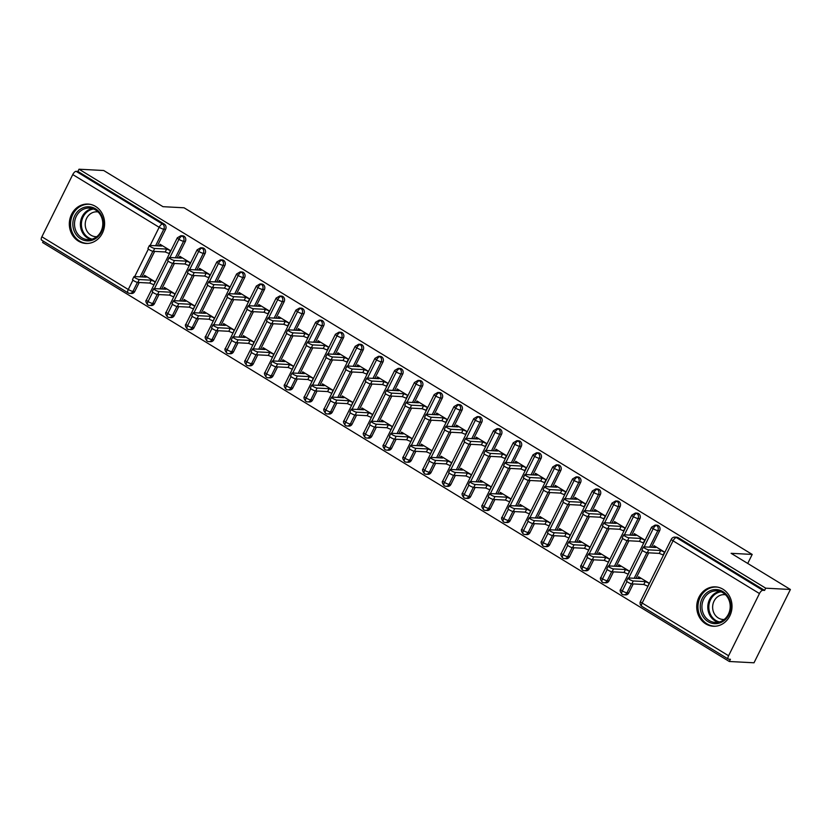 <?xml version="1.0" encoding="UTF-8"?>
<svg xmlns="http://www.w3.org/2000/svg" width="832" height="832" viewBox="0 0 832 832"><rect width="100%" height="100%" fill="white"/><g stroke="black" fill="none" stroke-linecap="round" stroke-linejoin="round"><path stroke-width="1.25" d="M95.566 206.43A19.718 17.649 93 0 1 103.906 229.06A19.718 17.649 93 0 1 85.925 243.454A19.718 17.649 93 0 1 78.364 241.082A19.718 17.649 93 0 1 70.023 218.462A19.718 17.649 93 0 1 88.005 204.069A19.718 17.649 93 0 1 95.566 206.43M722.977 589.233A19.718 17.649 93 0 1 731.318 611.863A19.718 17.649 93 0 1 713.336 626.257A19.718 17.649 93 0 1 705.775 623.896A19.718 17.649 93 0 1 697.434 601.266A19.718 17.649 93 0 1 715.416 586.872A19.718 17.649 93 0 1 722.977 589.233M41.922 240.198A3.796 1.529 -58.6 0 1 41.6 240.105A3.796 1.529 -58.6 0 1 41.881 236.777L72.758 174.574A3.796 1.529 -58.6 0 1 76.107 171.33L77.906 171.423L79.009 169.208L103.709 170.508L162.989 206.679L184.07 207.792L752.201 554.434L731.12 553.311L790.4 589.482L754.01 662.792L729.321 661.492L730.423 659.266L728.614 659.173A3.796 1.529 121.4 0 1 728.291 659.079L641.888 606.362A3.796 1.529 121.4 0 1 642.169 603.034L728.582 655.751A3.796 1.529 121.4 0 0 728.291 659.079M43.306 241.145L42.619 242.518L729.321 661.492M747.729 563.451L752.201 554.434M759.46 593.549L673.046 540.831A3.796 1.529 121.4 0 1 676.395 537.586A3.796 3.39 -87 0 0 674.939 537.129L676.749 537.233A3.796 3.39 93 0 1 678.205 537.68L676.395 537.586L762.798 590.304A3.796 1.529 121.4 0 0 759.46 593.549L728.582 655.751M678.205 537.68L764.608 590.398L765.71 588.182L790.4 589.482M762.798 590.304L764.608 590.398M79.009 169.208L765.71 588.182M653.255 547.352L654.077 545.688L664.872 552.271M649.438 583.378L638.643 576.784L637.822 578.448M638.57 578.49L639.236 577.148L640.297 578.583L628.347 577.949A3.162 0.614 26.4 0 0 627.983 578.053A3.162 0.614 26.4 0 0 629.959 579.706A3.162 0.614 26.4 0 0 633.287 580.965L631.852 583.856L643.802 584.49L648.003 586.258M137.426 282.37L132.943 291.387L134.753 291.491L139.204 282.506M141.97 276.931L154.648 251.399M157.414 245.835L165.63 229.289L163.821 229.185L155.605 245.742M134.753 291.491A3.796 3.39 93 0 1 131.581 293.467L129.782 293.374A3.796 3.39 93 0 0 132.943 291.387A3.796 0.738 -153.6 0 1 128.284 289.494L132.933 280.134M77.906 171.423L164.32 224.141A3.796 3.39 93 0 1 165.63 229.289M154.513 303.545A3.796 3.39 93 0 1 151.341 305.521L149.542 305.427A3.796 3.39 93 0 0 152.703 303.451L154.513 303.545L158.964 294.559M169.915 257.504L178.932 239.346A3.796 1.529 -58.6 0 1 182.27 236.111A3.796 3.39 -87 0 0 180.918 235.706L182.718 235.81A3.796 3.39 93 0 1 185.39 241.342L183.581 241.249L175.365 257.795M161.73 288.995L174.408 263.463M177.174 257.889L185.39 241.342M159.234 245.929L160.056 244.265L170.851 250.848M155.407 281.954L144.612 275.371L143.79 277.035M144.539 277.066L145.205 275.725L146.266 277.16L134.316 276.526A3.162 0.614 26.4 0 0 133.962 276.63A3.162 0.614 26.4 0 0 135.928 278.283A3.162 0.614 26.4 0 0 139.256 279.542L137.831 282.433L149.781 283.067L153.972 284.835M174.273 315.598A3.796 3.39 93 0 1 171.101 317.574L169.302 317.481A3.796 3.39 93 0 0 172.463 315.505L174.273 315.598L178.734 306.623M189.675 269.568L198.692 251.41A3.796 1.529 -58.6 0 1 202.03 248.165A3.796 3.39 -87 0 0 200.678 247.77L202.488 247.863A3.796 3.39 93 0 1 205.15 253.396L203.341 253.302L195.125 269.849M181.49 301.049L194.168 275.517M196.934 269.942L205.15 253.396M178.994 257.982L179.816 256.318L190.611 262.912M175.167 294.008L164.382 287.425L163.55 289.089M164.31 289.13L164.975 287.789L166.036 289.214L154.076 288.59A3.162 0.614 26.4 0 0 153.722 288.683A3.162 0.614 26.4 0 0 155.688 290.337A3.162 0.614 26.4 0 0 159.016 291.595L157.591 294.486L169.541 295.121L173.732 296.899M194.033 327.662A3.796 3.39 93 0 1 190.871 329.638L189.062 329.545A3.796 3.39 93 0 0 192.223 327.558L194.033 327.662L198.494 318.677M209.435 281.622L218.452 263.463A3.796 1.529 -58.6 0 1 221.79 260.218A3.796 3.39 -87 0 0 220.438 259.823L222.248 259.917A3.796 3.39 93 0 1 224.91 265.46L223.101 265.356L214.895 281.913M201.261 313.102L213.928 287.57M216.694 282.006L224.91 265.46M198.754 270.046L199.576 268.382L210.371 274.966M194.927 306.062L184.142 299.478L183.31 301.142M184.07 301.184L184.735 299.842L185.796 301.278L173.846 300.643A3.162 0.614 26.4 0 0 173.482 300.747A3.162 0.614 26.4 0 0 175.448 302.39A3.162 0.614 26.4 0 0 178.786 303.659L177.351 306.54L189.301 307.174L193.492 308.953M213.793 339.716A3.796 3.39 93 0 1 210.631 341.692L208.822 341.598A3.796 3.39 93 0 0 211.983 339.622L213.793 339.716L218.254 330.73M229.195 293.675L238.212 275.517A3.796 1.529 -58.6 0 1 241.561 272.272A3.796 3.39 -87 0 0 240.198 271.877L242.008 271.97A3.796 3.39 93 0 1 244.67 277.514L242.861 277.42L234.655 293.966M221.021 325.166L233.688 299.634M236.454 294.06L244.67 277.514M218.514 282.1L219.336 280.436L230.131 287.019M214.687 318.126L203.902 311.542L203.07 313.196M203.83 313.238L204.495 311.896L205.556 313.331L193.606 312.697A3.162 0.614 26.4 0 0 193.242 312.801A3.162 0.614 26.4 0 0 195.208 314.454A3.162 0.614 26.4 0 0 198.546 315.713L197.111 318.604L209.061 319.238L213.262 321.006M233.553 351.77A3.796 3.39 93 0 1 230.391 353.746L228.582 353.652A3.796 3.39 93 0 0 231.754 351.676L233.553 351.77L238.014 342.784M248.955 305.729L257.972 287.581A3.796 1.529 -58.6 0 1 261.321 284.336A3.796 3.39 -87 0 0 259.958 283.941L261.768 284.034A3.796 3.39 93 0 1 264.43 289.567L262.631 289.474L254.415 306.02M240.781 337.22L253.448 311.688M256.214 306.114L264.43 289.567M238.274 294.154L239.096 292.49L249.891 299.073M234.458 330.179L223.662 323.596L222.83 325.26M223.59 325.302L224.255 323.96L225.316 325.385L213.366 324.761A3.162 0.614 26.4 0 0 213.002 324.854A3.162 0.614 26.4 0 0 214.978 326.508A3.162 0.614 26.4 0 0 218.306 327.766L216.871 330.658L228.821 331.292L233.022 333.07M253.313 363.823A3.796 3.39 93 0 1 250.151 365.81L248.342 365.716A3.796 3.39 93 0 0 251.514 363.73L253.313 363.823L257.774 354.848M268.715 317.793L277.732 299.634A3.796 1.529 -58.6 0 1 281.081 296.39A3.796 3.39 -87 0 0 279.718 295.994L281.528 296.088A3.796 3.39 93 0 1 284.19 301.631L282.391 301.527L274.175 318.084M260.541 349.274L273.208 323.742M275.974 318.178L284.19 301.631M258.034 306.218L258.856 304.554L269.651 311.137M254.218 342.233L243.422 335.65L242.601 337.314M243.35 337.355L244.015 336.014L245.076 337.449L233.126 336.814A3.162 0.614 26.4 0 0 232.762 336.918A3.162 0.614 26.4 0 0 234.738 338.562A3.162 0.614 26.4 0 0 238.066 339.83L236.631 342.711L248.581 343.346L252.782 345.124M273.073 375.887A3.796 3.39 93 0 1 269.911 377.863L268.112 377.77A3.796 3.39 93 0 0 271.274 375.794L273.073 375.887L277.534 366.902M288.475 329.846L297.492 311.688A3.796 1.529 -58.6 0 1 300.841 308.443A3.796 3.39 -87 0 0 299.489 308.048L301.288 308.142A3.796 3.39 93 0 1 303.95 313.685L302.151 313.591L293.935 330.138M280.301 361.327L292.968 335.806M295.734 330.231L303.95 313.685M277.794 318.271L278.626 316.607L289.411 323.19M273.978 354.297L263.182 347.703L262.361 349.367M263.11 349.409L263.775 348.067L264.836 349.502L252.886 348.868A3.162 0.614 26.4 0 0 252.522 348.972A3.162 0.614 26.4 0 0 254.498 350.626A3.162 0.614 26.4 0 0 257.826 351.884L256.391 354.775L268.341 355.41L272.542 357.178M292.833 387.941A3.796 3.39 93 0 1 289.671 389.917L287.872 389.823A3.796 3.39 93 0 0 291.034 387.847L292.833 387.941L297.294 378.955M308.246 341.9L317.252 323.752A3.796 1.529 -58.6 0 1 320.601 320.507A3.796 3.39 -87 0 0 319.249 320.112L321.048 320.206A3.796 3.39 93 0 1 323.71 325.738L321.911 325.645L313.695 342.191M300.061 373.391L312.738 347.859M315.494 342.285L323.71 325.738M297.554 330.325L298.386 328.661L309.171 335.244M293.738 366.35L282.942 359.767L282.121 361.431M282.87 361.473L283.535 360.131L284.596 361.556L272.646 360.932A3.162 0.614 26.4 0 0 272.282 361.026A3.162 0.614 26.4 0 0 274.258 362.679A3.162 0.614 26.4 0 0 277.586 363.938L276.151 366.829L288.101 367.463L292.302 369.242M312.593 399.994A3.796 3.39 93 0 1 309.431 401.981L307.632 401.887A3.796 3.39 93 0 0 310.794 399.901L312.593 399.994L317.054 391.019M328.006 353.964L337.012 335.806A3.796 1.529 -58.6 0 1 340.361 332.561A3.796 3.39 -87 0 0 339.009 332.166L340.808 332.259A3.796 3.39 93 0 1 343.47 337.802L341.671 337.698L333.455 354.245M319.821 385.445L332.498 359.913M335.265 354.349L343.47 337.802M317.314 342.389L318.146 340.725L328.931 347.308M313.498 378.404L302.702 371.821L301.881 373.485M302.63 373.526L303.295 372.185L304.356 373.62L292.406 372.986A3.162 0.614 26.4 0 0 292.042 373.09A3.162 0.614 26.4 0 0 294.018 374.733A3.162 0.614 26.4 0 0 297.346 376.002L295.911 378.882L307.861 379.517L312.062 381.295M332.363 412.058A3.796 3.39 93 0 1 329.191 414.034L327.392 413.941A3.796 3.39 93 0 0 330.554 411.965L332.363 412.058L336.814 403.073M347.766 366.018L356.772 347.859A3.796 1.529 -58.6 0 1 360.121 344.614A3.796 3.39 -87 0 0 358.769 344.219L360.568 344.313A3.796 3.39 93 0 1 363.23 349.856L361.431 349.762L353.215 366.309M339.581 397.498L352.258 371.977M355.025 366.402L363.23 349.856M337.074 354.442L337.906 352.778L348.691 359.362M333.258 390.468L322.462 383.874L321.641 385.538M322.39 385.58L323.055 384.238L324.116 385.674L312.166 385.039A3.162 0.614 26.4 0 0 311.813 385.143A3.162 0.614 26.4 0 0 313.778 386.786A3.162 0.614 26.4 0 0 317.106 388.055L315.671 390.946L327.631 391.57L331.822 393.349M352.123 424.112A3.796 3.39 93 0 1 348.951 426.088L347.152 425.994A3.796 3.39 93 0 0 350.314 424.018L352.123 424.112L356.574 415.126M367.526 378.071L376.542 359.913A3.796 1.529 -58.6 0 1 379.881 356.678A3.796 3.39 -87 0 0 378.529 356.283L380.328 356.377A3.796 3.39 93 0 1 383.001 361.91L381.191 361.816L372.975 378.362M359.341 409.562L372.018 384.03M374.785 378.456L383.001 361.91M356.845 366.496L357.666 364.832L368.462 371.415M353.018 402.522L342.222 395.938L341.401 397.602M342.15 397.634L342.815 396.302L343.876 397.727L331.926 397.103A3.162 0.614 26.4 0 0 331.573 397.197A3.162 0.614 26.4 0 0 333.538 398.85A3.162 0.614 26.4 0 0 336.866 400.109L335.431 403L347.391 403.634L351.582 405.413M371.883 436.166A3.796 3.39 93 0 1 368.711 438.152L366.912 438.048A3.796 3.39 93 0 0 370.074 436.072L371.883 436.166L376.334 427.19M387.286 390.135L396.302 371.977A3.796 1.529 -58.6 0 1 399.641 368.732A3.796 3.39 -87 0 0 398.289 368.337L400.098 368.43A3.796 3.39 93 0 1 402.761 373.963L400.951 373.87L392.735 390.416M379.101 421.616L391.778 396.084M394.545 390.52L402.761 373.963M376.605 378.56L377.426 376.896L388.222 383.479M372.778 414.575L361.993 407.992L361.161 409.656M361.92 409.698L362.586 408.356L363.646 409.791L351.686 409.157A3.162 0.614 26.4 0 0 351.333 409.261A3.162 0.614 26.4 0 0 353.298 410.904A3.162 0.614 26.4 0 0 356.626 412.173L355.202 415.054L367.151 415.688L371.342 417.466M391.643 448.23A3.796 3.39 93 0 1 388.482 450.206L386.672 450.112A3.796 3.39 93 0 0 389.834 448.136L391.643 448.23L396.105 439.244M407.046 402.189L416.062 384.03A3.796 1.529 -58.6 0 1 419.401 380.786A3.796 3.39 -87 0 0 418.049 380.39L419.858 380.484A3.796 3.39 93 0 1 422.521 386.027L420.711 385.934L412.495 402.48M398.861 433.67L411.538 408.148M414.305 402.574L422.521 386.027M396.365 390.614L397.186 388.95L407.982 395.533M392.538 426.629L381.753 420.046L380.921 421.71M381.68 421.751L382.346 420.41L383.406 421.845L371.446 421.21A3.162 0.614 26.4 0 0 371.093 421.314A3.162 0.614 26.4 0 0 373.058 422.958A3.162 0.614 26.4 0 0 376.397 424.226L374.962 427.118L386.911 427.742L391.102 429.52M411.403 460.283A3.796 3.39 93 0 1 408.242 462.259L406.432 462.166A3.796 3.39 93 0 0 409.594 460.19L411.403 460.283L415.865 451.298M426.806 414.242L435.822 396.084A3.796 1.529 -58.6 0 1 439.161 392.85A3.796 3.39 -87 0 0 437.809 392.444L439.618 392.548A3.796 3.39 93 0 1 442.281 398.081L440.471 397.987L432.266 414.534M418.631 445.734L431.298 420.202M434.065 414.627L442.281 398.081M416.125 402.667L416.946 401.003L427.742 407.586M412.298 438.693L401.513 432.11L400.681 433.774M401.44 433.805L402.106 432.463L403.166 433.898L391.217 433.264A3.162 0.614 26.4 0 0 390.853 433.368A3.162 0.614 26.4 0 0 392.818 435.022A3.162 0.614 26.4 0 0 396.157 436.28L394.722 439.171L406.671 439.806L410.873 441.574M431.163 472.337A3.796 3.39 93 0 1 428.002 474.323L426.192 474.219A3.796 3.39 93 0 0 429.364 472.243L431.163 472.337L435.625 463.362M446.566 426.306L455.582 408.148A3.796 1.529 -58.6 0 1 458.931 404.903A3.796 3.39 -87 0 0 457.569 404.508L459.378 404.602A3.796 3.39 93 0 1 462.041 410.134L460.242 410.041L452.026 426.587M438.391 457.787L451.058 432.255M453.825 426.691L462.041 410.134M435.885 414.721L436.706 413.067L447.502 419.65M432.058 450.746L421.273 444.163L420.441 445.827M421.2 445.869L421.866 444.527L422.926 445.962L410.977 445.328A3.162 0.614 26.4 0 0 410.613 445.432A3.162 0.614 26.4 0 0 412.578 447.075A3.162 0.614 26.4 0 0 415.917 448.344L414.482 451.225L426.431 451.859L430.633 453.638M450.923 484.401A3.796 3.39 93 0 1 447.762 486.377L445.952 486.283A3.796 3.39 93 0 0 449.124 484.297L450.923 484.401L455.385 475.415M466.326 438.36L475.342 420.202A3.796 1.529 -58.6 0 1 478.691 416.957A3.796 3.39 -87 0 0 477.329 416.562L479.138 416.655A3.796 3.39 93 0 1 481.801 422.198L480.002 422.105L471.786 438.651M458.151 469.841L470.818 444.309M473.585 438.745L481.801 422.198M455.645 426.785L456.466 425.121L467.262 431.704M451.828 462.8L441.033 456.217L440.211 457.881M440.96 457.922L441.626 456.581L442.686 458.016L430.737 457.382A3.162 0.614 26.4 0 0 430.373 457.486A3.162 0.614 26.4 0 0 432.349 459.129A3.162 0.614 26.4 0 0 435.677 460.398L434.242 463.289L446.191 463.913L450.393 465.691M470.683 496.454A3.796 3.39 93 0 1 467.522 498.43L465.712 498.337A3.796 3.39 93 0 0 468.884 496.361L470.683 496.454L475.145 487.469M486.086 450.414L495.102 432.255A3.796 1.529 -58.6 0 1 498.451 429.021A3.796 3.39 -87 0 0 497.099 428.615L498.898 428.719A3.796 3.39 93 0 1 501.561 434.252L499.762 434.158L491.546 450.705M477.911 481.905L490.578 456.373M493.345 450.798L501.561 434.252M475.405 438.838L476.237 437.174L487.022 443.758M471.588 474.864L460.793 468.281L459.971 469.945M460.72 469.976L461.386 468.634L462.446 470.07L450.497 469.435A3.162 0.614 26.4 0 0 450.133 469.539A3.162 0.614 26.4 0 0 452.109 471.193A3.162 0.614 26.4 0 0 455.437 472.451L454.002 475.342L465.951 475.977L470.153 477.745M490.443 508.508A3.796 3.39 93 0 1 487.282 510.494L485.482 510.39A3.796 3.39 93 0 0 488.644 508.414L490.443 508.508L494.905 499.533M505.856 462.478L514.862 444.319A3.796 1.529 -58.6 0 1 518.211 441.074A3.796 3.39 -87 0 0 516.859 440.679L518.658 440.773A3.796 3.39 93 0 1 521.321 446.306L519.522 446.212L511.306 462.758M497.671 493.958L510.349 468.426M513.105 462.852L521.321 446.306M495.165 450.892L495.997 449.228L506.782 455.822M491.348 486.918L480.553 480.334L479.731 481.998M480.48 482.04L481.146 480.698L482.206 482.123L470.257 481.499A3.162 0.614 26.4 0 0 469.893 481.603A3.162 0.614 26.4 0 0 471.869 483.246A3.162 0.614 26.4 0 0 475.197 484.515L473.762 487.396L485.711 488.03L489.913 489.809M510.203 520.572A3.796 3.39 93 0 1 507.042 522.548L505.242 522.454A3.796 3.39 93 0 0 508.404 520.468L510.203 520.572L514.665 511.586M525.616 474.531L534.622 456.373A3.796 1.529 -58.6 0 1 537.971 453.128A3.796 3.39 -87 0 0 536.619 452.733L538.418 452.826A3.796 3.39 93 0 1 541.081 458.37L539.282 458.266L531.066 474.822M517.431 506.012L530.109 480.48M532.875 474.916L541.081 458.37M514.925 462.956L515.757 461.292L526.542 467.875M511.108 498.971L500.313 492.388L499.491 494.052M500.24 494.094L500.906 492.752L501.966 494.187L490.017 493.553A3.162 0.614 26.4 0 0 489.653 493.657A3.162 0.614 26.4 0 0 491.629 495.3A3.162 0.614 26.4 0 0 494.957 496.569L493.522 499.46L505.471 500.084L509.673 501.862M529.963 532.626A3.796 3.39 93 0 1 526.802 534.602L525.002 534.508A3.796 3.39 93 0 0 528.164 532.532L529.963 532.626L534.425 523.64M545.376 486.585L554.382 468.426A3.796 1.529 -58.6 0 1 557.731 465.182A3.796 3.39 -87 0 0 556.379 464.786L558.178 464.89A3.796 3.39 93 0 1 560.841 470.423L559.042 470.33L550.826 486.876M537.191 518.076L549.869 492.544M552.635 486.97L560.841 470.423M534.685 475.01L535.517 473.346L546.302 479.929M530.868 511.035L520.073 504.452L519.251 506.106M520 506.147L520.666 504.806L521.726 506.241L509.777 505.606A3.162 0.614 26.4 0 0 509.413 505.71A3.162 0.614 26.4 0 0 511.389 507.364A3.162 0.614 26.4 0 0 514.717 508.622L513.282 511.514L525.231 512.148L529.433 513.916M549.734 544.679A3.796 3.39 93 0 1 546.562 546.655L544.762 546.562A3.796 3.39 93 0 0 547.924 544.586L549.734 544.679L554.185 535.704M565.136 498.649L574.142 480.49A3.796 1.529 -58.6 0 1 577.491 477.246A3.796 3.39 -87 0 0 576.139 476.85L577.938 476.944A3.796 3.39 93 0 1 580.611 482.477L578.802 482.383L570.586 498.93M556.951 530.13L569.629 504.598M572.395 499.023L580.611 482.477M554.455 487.063L555.277 485.399L566.072 491.993M550.628 523.089L539.833 516.506L539.011 518.17M539.76 518.211L540.426 516.87L541.486 518.294L529.537 517.67A3.162 0.614 26.4 0 0 529.183 517.764A3.162 0.614 26.4 0 0 531.149 519.418A3.162 0.614 26.4 0 0 534.477 520.676L533.042 523.567L545.002 524.202L549.193 525.98M569.494 556.743A3.796 3.39 93 0 1 566.322 558.719L564.522 558.626A3.796 3.39 93 0 0 567.684 556.639L569.494 556.743L573.945 547.758M584.896 510.702L593.913 492.544A3.796 1.529 -58.6 0 1 597.251 489.299A3.796 3.39 -87 0 0 595.899 488.904L597.698 488.998A3.796 3.39 93 0 1 600.371 494.541L598.562 494.437L590.346 510.994M576.711 542.183L589.389 516.651M592.155 511.087L600.371 494.541M574.215 499.127L575.037 497.463L585.832 504.046M570.388 535.142L559.603 528.559L558.771 530.223M559.52 530.265L560.196 528.923L561.257 530.358L549.297 529.724A3.162 0.614 26.4 0 0 548.943 529.828A3.162 0.614 26.4 0 0 550.909 531.471A3.162 0.614 26.4 0 0 554.237 532.74L552.812 535.621L564.762 536.255L568.953 538.034M589.254 568.797A3.796 3.39 93 0 1 586.092 570.773L584.282 570.679A3.796 3.39 93 0 0 587.444 568.703L589.254 568.797L593.715 559.811M604.656 522.756L613.673 504.598A3.796 1.529 -58.6 0 1 617.011 501.353A3.796 3.39 -87 0 0 615.659 500.958L617.469 501.051A3.796 3.39 93 0 1 620.131 506.594L618.322 506.501L610.106 523.047M596.471 554.247L609.149 528.715M611.915 523.141L620.131 506.594M593.975 511.181L594.797 509.517L605.592 516.1M590.148 547.206L579.363 540.623L578.531 542.277M579.29 542.318L579.956 540.977L581.017 542.412L569.057 541.778A3.162 0.614 26.4 0 0 568.703 541.882A3.162 0.614 26.4 0 0 570.669 543.535A3.162 0.614 26.4 0 0 573.997 544.794L572.572 547.685L584.522 548.319L588.713 550.087M609.014 580.85A3.796 3.39 93 0 1 605.852 582.826L604.042 582.733A3.796 3.39 93 0 0 607.204 580.757L609.014 580.85L613.475 571.865M624.416 534.81L633.433 516.662A3.796 1.529 -58.6 0 1 636.771 513.417A3.796 3.39 -87 0 0 635.419 513.022L637.229 513.115A3.796 3.39 93 0 1 639.891 518.648L638.082 518.554L629.876 535.101M616.242 566.301L628.909 540.769M631.675 535.194L639.891 518.648M613.735 523.234L614.557 521.57L625.352 528.154M609.908 559.26L599.123 552.677L598.291 554.341M599.05 554.382L599.716 553.041L600.777 554.466L588.827 553.842A3.162 0.614 26.4 0 0 588.463 553.935A3.162 0.614 26.4 0 0 590.429 555.589A3.162 0.614 26.4 0 0 593.767 556.847L592.332 559.738L604.282 560.373L608.483 562.151M628.774 592.904A3.796 3.39 93 0 1 625.612 594.89L623.802 594.797A3.796 3.39 93 0 0 626.974 592.81L628.774 592.904L633.235 583.929M644.176 546.874L653.193 528.715A3.796 1.529 -58.6 0 1 656.542 525.47A3.796 3.39 -87 0 0 655.179 525.075L656.989 525.169A3.796 3.39 93 0 1 659.651 530.712L657.842 530.608L649.636 547.165M636.002 578.354L648.669 552.822M651.435 547.258L659.651 530.712M633.495 535.298L634.317 533.634L645.112 540.218M629.668 571.314L618.883 564.73L618.051 566.394M618.81 566.436L619.476 565.094L620.537 566.53L608.587 565.895A3.162 0.614 26.4 0 0 608.223 565.999A3.162 0.614 26.4 0 0 610.189 567.642A3.162 0.614 26.4 0 0 613.527 568.911L612.092 571.792L624.042 572.426L628.243 574.205M655.179 525.075L651.581 527.176A3.796 0.738 -153.6 0 0 653.193 528.715A3.796 0.738 -153.6 0 0 657.842 530.608A3.796 3.39 -87 0 0 656.542 525.47L658.341 525.564M622.346 594.339A3.796 1.529 -58.6 0 1 622.034 594.246A3.796 1.529 -58.6 0 1 622.315 590.918L626.964 581.558M628.742 577.97L642.398 550.462M631.446 583.794L626.974 592.81A3.796 0.738 -153.6 0 1 622.315 590.918A3.796 0.738 -153.6 0 1 620.703 589.378C619.632 590.138 620.069 591.75 622.014 594.235A3.796 1.529 -58.6 0 1 622.014 594.235A3.796 3.796 0 0 0 623.802 594.797M635.419 513.022L631.821 515.122A3.796 0.738 -153.6 0 0 633.433 516.662A3.796 0.738 -153.6 0 0 638.082 518.554A3.796 3.39 -87 0 0 636.771 513.417L638.581 513.51M602.586 582.286A3.796 1.529 -58.6 0 1 602.264 582.182A3.796 1.529 -58.6 0 1 602.555 578.864L607.194 569.504M608.982 565.916L622.638 538.398M611.686 571.74L607.204 580.757A3.796 0.738 -153.6 0 1 602.555 578.864A3.796 0.738 -153.6 0 1 600.943 577.325C599.872 578.074 600.309 579.696 602.254 582.171A3.796 1.529 -58.6 0 1 602.254 582.171A3.796 3.796 0 0 0 604.042 582.733M615.659 500.958L612.061 503.069A3.796 0.738 -153.6 0 0 613.673 504.598A3.796 0.738 -153.6 0 0 618.322 506.501A3.796 3.39 -87 0 0 617.011 501.353L618.821 501.457M582.826 570.222A3.796 1.529 -58.6 0 1 582.504 570.128A3.796 1.529 -58.6 0 1 582.795 566.8L587.434 557.44M589.222 553.862L602.878 526.344M591.926 559.676L587.444 568.703A3.796 0.738 -153.6 0 1 582.795 566.8A3.796 0.738 -153.6 0 1 581.183 565.261C580.112 566.02 580.549 567.632 582.494 570.118A3.796 1.529 -58.6 0 1 582.494 570.118A3.796 3.796 0 0 0 584.282 570.679M595.899 488.904L592.301 491.005A3.796 0.738 -153.6 0 0 593.913 492.544A3.796 0.738 -153.6 0 0 598.562 494.437A3.796 3.39 -87 0 0 597.251 489.299L599.061 489.393M563.066 558.168A3.796 1.529 -58.6 0 1 562.744 558.074A3.796 1.529 -58.6 0 1 563.035 554.746L567.674 545.386M569.452 541.798L583.118 514.29M572.166 547.622L567.684 556.639A3.796 0.738 -153.6 0 1 563.035 554.746A3.796 0.738 -153.6 0 1 561.423 553.207C560.352 553.966 560.789 555.578 562.723 558.064A3.796 1.529 -58.6 0 1 562.723 558.064A3.796 3.796 0 0 0 564.522 558.626M576.139 476.85L572.541 478.951A3.796 0.738 -153.6 0 0 574.142 480.49A3.796 0.738 -153.6 0 0 578.802 482.383A3.796 3.39 -87 0 0 577.491 477.246L579.301 477.339M543.306 546.114A3.796 1.529 -58.6 0 1 542.984 546.01A3.796 1.529 -58.6 0 1 543.265 542.693L547.914 533.333M549.692 529.745L563.358 502.226M552.406 535.569L547.924 544.586A3.796 0.738 -153.6 0 1 543.265 542.693A3.796 0.738 -153.6 0 1 541.663 541.154C540.592 541.902 541.029 543.525 542.963 546A3.796 1.529 -58.6 0 1 542.963 546A3.796 3.796 0 0 0 544.762 546.562M556.379 464.786L552.781 466.898A3.796 0.738 -153.6 0 0 554.382 468.426A3.796 0.738 -153.6 0 0 559.042 470.33A3.796 3.39 -87 0 0 557.731 465.182L559.53 465.286M523.546 534.05A3.796 1.529 -58.6 0 1 523.224 533.957A3.796 1.529 -58.6 0 1 523.505 530.629L528.154 521.269M529.932 517.691L543.598 490.173M532.646 523.505L528.164 532.532A3.796 0.738 -153.6 0 1 523.505 530.629A3.796 0.738 -153.6 0 1 521.903 529.1C520.832 529.849 521.269 531.461 523.203 533.946A3.796 1.529 -58.6 0 1 523.203 533.946A3.796 3.796 0 0 0 525.002 534.508M536.619 452.733L533.021 454.834A3.796 0.738 -153.6 0 0 534.622 456.373A3.796 0.738 -153.6 0 0 539.282 458.266A3.796 3.39 -87 0 0 537.971 453.128L539.77 453.222M503.786 521.997A3.796 1.529 -58.6 0 1 503.464 521.903A3.796 1.529 -58.6 0 1 503.443 521.893A3.796 1.529 -58.6 0 1 503.745 518.575L508.394 509.215M510.172 505.627L523.827 478.119M516.859 440.679L513.261 442.78A3.796 0.738 -153.6 0 0 514.862 444.319A3.796 0.738 -153.6 0 0 519.522 446.212A3.796 3.39 -87 0 0 518.211 441.074L520.01 441.168M484.026 509.943A3.796 1.529 -58.6 0 1 483.704 509.85A3.796 1.529 -58.6 0 1 483.683 509.829A3.796 1.529 -58.6 0 1 483.985 506.522L488.634 497.162M490.412 493.574L504.067 466.055M497.099 428.615L493.49 430.726A3.796 0.738 -153.6 0 0 495.102 432.255A3.796 0.738 -153.6 0 0 499.762 434.158A3.796 3.39 -87 0 0 498.451 429.021L500.25 429.114M464.266 497.879A3.796 1.529 -58.6 0 1 463.944 497.786A3.796 1.529 -58.6 0 1 464.225 494.458L468.874 485.108M470.652 481.52L484.307 454.002M473.356 487.334L468.884 496.361A3.796 0.738 -153.6 0 1 464.225 494.458A3.796 0.738 -153.6 0 1 462.623 492.929C461.552 493.678 461.978 495.3 463.923 497.775A3.796 1.529 -58.6 0 1 463.923 497.775A3.796 3.796 0 0 0 465.712 498.337M477.329 416.562L473.73 418.662A3.796 0.738 -153.6 0 0 475.342 420.202A3.796 0.738 -153.6 0 0 480.002 422.105A3.796 3.39 -87 0 0 478.691 416.957L480.49 417.05M444.506 485.826A3.796 1.529 -58.6 0 1 444.184 485.732A3.796 1.529 -58.6 0 1 444.465 482.404L449.114 473.044M450.892 469.456L464.547 441.948M453.596 475.28L449.124 484.297A3.796 0.738 -153.6 0 1 444.465 482.404A3.796 0.738 -153.6 0 1 442.853 480.865C441.792 481.624 442.218 483.236 444.163 485.722A3.796 1.529 -58.6 0 1 444.163 485.722A3.796 3.796 0 0 0 445.952 486.283M457.569 404.508L453.97 406.609A3.796 0.738 -153.6 0 0 455.582 408.148A3.796 0.738 -153.6 0 0 460.242 410.041A3.796 3.39 -87 0 0 458.931 404.903L460.73 404.997M424.736 473.772A3.796 1.529 -58.6 0 1 424.424 473.678A3.796 1.529 -58.6 0 1 424.705 470.35L429.354 460.99M431.132 457.402L444.787 429.884M433.836 463.226L429.364 472.243A3.796 0.738 -153.6 0 1 424.705 470.35A3.796 0.738 -153.6 0 1 423.093 468.811C422.022 469.56 422.458 471.182 424.403 473.658A3.796 1.529 -58.6 0 1 424.403 473.658A3.796 3.796 0 0 0 426.192 474.219M437.809 392.444L434.21 394.555A3.796 0.738 -153.6 0 0 435.822 396.084A3.796 0.738 -153.6 0 0 440.471 397.987A3.796 3.39 -87 0 0 439.161 392.85L440.97 392.943M404.976 461.708A3.796 1.529 -58.6 0 1 404.664 461.614A3.796 1.529 -58.6 0 1 404.945 458.286L409.583 448.937M411.372 445.349L425.027 417.83M414.076 451.162L409.594 460.19A3.796 0.738 -153.6 0 1 404.945 458.286A3.796 0.738 -153.6 0 1 403.333 456.758C402.262 457.506 402.698 459.129 404.643 461.604A3.796 1.529 -58.6 0 1 404.643 461.604A3.796 3.796 0 0 0 406.432 462.166M418.049 380.39L414.45 382.491A3.796 0.738 -153.6 0 0 416.062 384.03A3.796 0.738 -153.6 0 0 420.711 385.934A3.796 3.39 -87 0 0 419.401 380.786L421.21 380.879M385.216 449.654A3.796 1.529 -58.6 0 1 384.894 449.561A3.796 1.529 -58.6 0 1 385.185 446.233L389.823 436.873M391.612 433.285L405.267 405.777M394.316 439.109L389.834 448.136A3.796 0.738 -153.6 0 1 385.185 446.233A3.796 0.738 -153.6 0 1 383.573 444.694C382.502 445.453 382.938 447.065 384.883 449.55A3.796 1.529 -58.6 0 1 384.883 449.55A3.796 3.796 0 0 0 386.672 450.112M398.289 368.337L394.69 370.438A3.796 0.738 -153.6 0 0 396.302 371.977A3.796 0.738 -153.6 0 0 400.951 373.87A3.796 3.39 -87 0 0 399.641 368.732L401.45 368.826M365.456 437.601A3.796 1.529 -58.6 0 1 365.134 437.507A3.796 1.529 -58.6 0 1 365.123 437.486A3.796 1.529 -58.6 0 1 365.425 434.179L370.063 424.819M371.842 421.231L385.507 393.713M378.529 356.283L374.93 358.384A3.796 0.738 -153.6 0 0 376.542 359.913A3.796 0.738 -153.6 0 0 381.191 361.816A3.796 3.39 -87 0 0 379.881 356.678L381.69 356.772M345.696 425.537A3.796 1.529 -58.6 0 1 345.374 425.443A3.796 1.529 -58.6 0 1 345.353 425.433A3.796 1.529 -58.6 0 1 345.665 422.115L350.303 412.766M352.082 409.178L365.747 381.659M358.769 344.219L355.17 346.32A3.796 0.738 -153.6 0 0 356.772 347.859A3.796 0.738 -153.6 0 0 361.431 349.762A3.796 3.39 -87 0 0 360.121 344.614L361.93 344.718M325.936 413.483A3.796 1.529 -58.6 0 1 325.614 413.39A3.796 1.529 -58.6 0 1 325.593 413.379A3.796 1.529 -58.6 0 1 325.894 410.062L330.543 400.702M332.322 397.124L345.987 369.606M339.009 332.166L335.41 334.266A3.796 0.738 -153.6 0 0 337.012 335.806A3.796 0.738 -153.6 0 0 341.671 337.698A3.796 3.39 -87 0 0 340.361 332.561L342.16 332.654M306.176 401.43A3.796 1.529 -58.6 0 1 305.854 401.336A3.796 1.529 -58.6 0 1 305.833 401.326A3.796 1.529 -58.6 0 1 306.134 398.008L310.783 388.648M312.562 385.06L326.217 357.552M319.249 320.112L315.65 322.213A3.796 0.738 -153.6 0 0 317.252 323.752A3.796 0.738 -153.6 0 0 321.911 325.645A3.796 3.39 -87 0 0 320.601 320.507L322.4 320.601M286.416 389.366A3.796 1.529 -58.6 0 1 286.094 389.272A3.796 1.529 -58.6 0 1 286.073 389.262A3.796 1.529 -58.6 0 1 286.374 385.944L291.023 376.594M292.802 373.006L306.457 345.488M299.489 308.048L295.89 310.149A3.796 0.738 -153.6 0 0 297.492 311.688A3.796 0.738 -153.6 0 0 302.151 313.591A3.796 3.39 -87 0 0 300.841 308.443L302.64 308.547M266.656 377.312A3.796 1.529 -58.6 0 1 266.334 377.218A3.796 1.529 -58.6 0 1 266.313 377.208A3.796 1.529 -58.6 0 1 266.614 373.89L271.263 364.53M273.042 360.953L286.697 333.434M279.718 295.994L276.12 298.095A3.796 0.738 -153.6 0 0 277.732 299.634A3.796 0.738 -153.6 0 0 282.391 301.527A3.796 3.39 -87 0 0 281.081 296.39L282.88 296.483M246.896 365.258A3.796 1.529 -58.6 0 1 246.574 365.165A3.796 1.529 -58.6 0 1 246.553 365.154A3.796 1.529 -58.6 0 1 246.854 361.837L251.503 352.477M253.282 348.889L266.937 321.381M259.958 283.941L256.36 286.042A3.796 0.738 -153.6 0 0 257.972 287.581A3.796 0.738 -153.6 0 0 262.631 289.474A3.796 3.39 -87 0 0 261.321 284.336L263.12 284.43M227.136 353.205A3.796 1.529 -58.6 0 1 226.814 353.101A3.796 1.529 -58.6 0 1 226.793 353.09A3.796 1.529 -58.6 0 1 227.094 349.783L231.743 340.423M233.522 336.835L247.177 309.317M240.198 271.877L236.6 273.988A3.796 0.738 -153.6 0 0 238.212 275.517A3.796 0.738 -153.6 0 0 242.861 277.42A3.796 3.39 -87 0 0 241.561 272.272L243.36 272.376M207.366 341.141A3.796 1.529 -58.6 0 1 207.054 341.047A3.796 1.529 -58.6 0 1 207.033 341.037A3.796 1.529 -58.6 0 1 207.334 337.719L211.983 328.359M213.762 324.782L227.417 297.263M220.438 259.823L216.84 261.924A3.796 0.738 -153.6 0 0 218.452 263.463A3.796 0.738 -153.6 0 0 223.101 265.356A3.796 3.39 -87 0 0 221.79 260.218L223.6 260.312M187.606 329.087A3.796 1.529 -58.6 0 1 187.283 328.994A3.796 1.529 -58.6 0 1 187.273 328.983A3.796 1.529 -58.6 0 1 187.574 325.666L192.213 316.306M194.002 312.718L207.657 285.21M200.678 247.77L197.08 249.87A3.796 0.738 -153.6 0 0 198.692 251.41A3.796 0.738 -153.6 0 0 203.341 253.302A3.796 3.39 -87 0 0 202.03 248.165L203.84 248.258M167.846 317.034A3.796 1.529 -58.6 0 1 167.523 316.93A3.796 1.529 -58.6 0 1 167.513 316.919A3.796 1.529 -58.6 0 1 167.814 313.612L172.453 304.252M174.231 300.664L187.897 273.146M180.918 235.706L177.32 237.817A3.796 0.738 -153.6 0 0 178.932 239.346A3.796 0.738 -153.6 0 0 183.581 241.249A3.796 3.39 -87 0 0 182.27 236.111L184.08 236.205M148.086 304.97A3.796 1.529 -58.6 0 1 147.763 304.876A3.796 1.529 -58.6 0 1 147.742 304.866A3.796 1.529 -58.6 0 1 148.054 301.548L152.693 292.188M154.471 288.61L168.137 261.092M654.004 547.394L654.67 546.052L655.73 547.487L643.781 546.853A3.162 0.614 26.4 0 0 643.427 546.957A3.162 0.614 26.4 0 0 645.393 548.6A3.162 0.614 26.4 0 0 648.721 549.869L647.286 552.75A3.162 0.614 -153.6 0 1 643.958 551.491A3.162 0.614 -153.6 0 1 641.992 549.838L643.427 546.957M648.721 549.869L660.67 550.493L664.55 552.074L663.125 554.965L659.246 553.384L647.286 552.75M660.67 550.493L659.246 553.384M631.852 583.856A3.162 0.614 -153.6 0 1 628.524 582.587A3.162 0.614 -153.6 0 1 626.548 580.944L627.983 578.053M633.287 580.965L645.237 581.599L649.116 583.18L648.086 586.092M643.802 584.49L645.237 581.599M634.244 535.33L634.91 533.988L635.97 535.423L624.021 534.789A3.162 0.614 26.4 0 0 623.657 534.893A3.162 0.614 26.4 0 0 625.633 536.546A3.162 0.614 26.4 0 0 628.961 537.805L627.526 540.696A3.162 0.614 -153.6 0 1 624.198 539.427A3.162 0.614 -153.6 0 1 622.232 537.784L623.657 534.893M628.961 537.805L640.91 538.439L644.79 540.02L643.354 542.911L639.475 541.33L627.526 540.696M640.91 538.439L639.475 541.33M614.484 523.276L615.15 521.934L616.21 523.37L604.261 522.735A3.162 0.614 26.4 0 0 603.897 522.839A3.162 0.614 26.4 0 0 605.873 524.482A3.162 0.614 26.4 0 0 609.201 525.751L607.766 528.642A3.162 0.614 -153.6 0 1 604.438 527.374A3.162 0.614 -153.6 0 1 602.462 525.73L603.897 522.839M609.201 525.751L621.15 526.386L625.03 527.966L623.594 530.847L619.715 529.266L607.766 528.642M621.15 526.386L619.715 529.266M594.724 511.222L595.39 509.881L596.45 511.316L584.501 510.682A3.162 0.614 26.4 0 0 584.137 510.786A3.162 0.614 26.4 0 0 586.113 512.429A3.162 0.614 26.4 0 0 589.441 513.698L588.006 516.578A3.162 0.614 -153.6 0 1 584.678 515.32A3.162 0.614 -153.6 0 1 582.702 513.666L584.137 510.786M589.441 513.698L601.39 514.322L605.27 515.902L603.834 518.794L599.955 517.213L588.006 516.578M601.39 514.322L599.955 517.213M574.964 499.158L575.63 497.827L576.69 499.252L564.741 498.628A3.162 0.614 26.4 0 0 564.377 498.722A3.162 0.614 26.4 0 0 566.353 500.375A3.162 0.614 26.4 0 0 569.681 501.634L568.246 504.525A3.162 0.614 -153.6 0 1 564.918 503.256A3.162 0.614 -153.6 0 1 562.942 501.613L564.377 498.722M569.681 501.634L581.63 502.268L585.51 503.849L584.074 506.74L580.195 505.159L568.246 504.525M581.63 502.268L580.195 505.159M612.092 571.792A3.162 0.614 -153.6 0 1 608.764 570.534A3.162 0.614 -153.6 0 1 606.788 568.88L608.223 565.999M613.527 568.911L625.477 569.546L629.356 571.126L628.326 574.028M624.042 572.426L625.477 569.546M592.332 559.738A3.162 0.614 -153.6 0 1 588.994 558.48A3.162 0.614 -153.6 0 1 587.028 556.826L588.463 553.935M593.767 556.847L605.717 557.482L609.596 559.062L608.566 561.974M604.282 560.373L605.717 557.482M572.572 547.685A3.162 0.614 -153.6 0 1 569.234 546.416A3.162 0.614 -153.6 0 1 567.268 544.773L568.703 541.882M573.997 544.794L585.957 545.428L589.836 547.009L588.806 549.921M584.522 548.319L585.957 545.428M552.812 535.621A3.162 0.614 -153.6 0 1 549.474 534.362A3.162 0.614 -153.6 0 1 547.508 532.709L548.943 529.828M554.237 532.74L566.197 533.374L570.076 534.955L569.046 537.857M564.762 536.255L566.197 533.374M722.946 591.635A17.066 15.267 93 0 1 728.842 614.765A17.066 15.267 93 0 1 708.063 621.618A17.066 15.267 93 0 1 702.166 598.489A17.066 15.267 93 0 1 722.946 591.635M709.176 620.537A15.798 14.134 -87 0 0 715.229 622.43A15.798 14.134 -87 0 0 729.643 610.906A15.798 14.134 -87 0 0 722.956 592.769A15.798 14.134 -87 0 0 716.903 590.876A15.798 14.134 -87 0 0 702.489 602.41A15.798 14.134 -87 0 0 709.176 620.537M724.183 619.486A12.438 11.128 93 0 1 723.112 619.486A12.438 11.128 93 0 1 718.338 617.999A12.438 11.128 93 0 1 713.076 603.72A12.438 11.128 93 0 1 724.422 594.641A12.438 11.128 93 0 1 725.494 594.755M717.735 587.163A19.594 17.534 -87 0 0 716.539 587.059A19.594 17.534 -87 0 0 698.672 601.359A19.594 17.534 -87 0 0 706.961 623.844A19.594 17.534 -87 0 0 714.47 626.194A19.594 17.534 -87 0 0 715.666 626.205M95.534 208.822A17.066 15.267 93 0 1 101.431 231.962A17.066 15.267 93 0 1 80.652 238.815A17.066 15.267 93 0 1 74.755 215.686A17.066 15.267 93 0 1 95.534 208.822M81.765 237.734A15.798 14.134 -87 0 0 87.818 239.626A15.798 14.134 -87 0 0 102.232 228.093A15.798 14.134 -87 0 0 95.545 209.966A15.798 14.134 -87 0 0 89.492 208.073A15.798 14.134 -87 0 0 75.078 219.596A15.798 14.134 -87 0 0 81.765 237.734M96.772 236.683A12.438 11.128 93 0 1 95.701 236.683A12.438 11.128 93 0 1 90.927 235.186A12.438 11.128 93 0 1 85.665 220.906A12.438 11.128 93 0 1 97.011 211.827A12.438 11.128 93 0 1 98.082 211.942M90.324 204.36A19.594 17.534 -87 0 0 89.128 204.256A19.594 17.534 -87 0 0 71.261 218.556A19.594 17.534 -87 0 0 79.55 241.041A19.594 17.534 -87 0 0 87.058 243.391A19.594 17.534 -87 0 0 88.254 243.402M555.204 487.105L555.87 485.763L556.93 487.198L544.981 486.564A3.162 0.614 26.4 0 0 544.617 486.668A3.162 0.614 26.4 0 0 546.593 488.311A3.162 0.614 26.4 0 0 549.921 489.58L548.486 492.471A3.162 0.614 -153.6 0 1 545.158 491.202A3.162 0.614 -153.6 0 1 543.182 489.559L544.617 486.668M549.921 489.58L561.87 490.214L565.75 491.795L564.314 494.686L560.435 493.095L548.486 492.471M561.87 490.214L560.435 493.095M533.042 523.567A3.162 0.614 -153.6 0 1 529.714 522.309A3.162 0.614 -153.6 0 1 527.748 520.655L529.183 517.764M534.477 520.676L546.426 521.31L550.306 522.891L549.276 525.803M545.002 524.202L546.426 521.31M535.444 475.051L536.11 473.71L537.17 475.145L525.221 474.51A3.162 0.614 26.4 0 0 524.857 474.614A3.162 0.614 26.4 0 0 526.822 476.258A3.162 0.614 26.4 0 0 530.161 477.526L528.726 480.407A3.162 0.614 -153.6 0 1 525.398 479.149A3.162 0.614 -153.6 0 1 523.422 477.495L524.857 474.614M530.161 477.526L542.11 478.15L545.99 479.742L544.554 482.622L540.675 481.042L528.726 480.407M542.11 478.15L540.675 481.042M515.684 462.998L516.35 461.656L517.41 463.081L505.461 462.457A3.162 0.614 26.4 0 0 505.097 462.55A3.162 0.614 26.4 0 0 507.062 464.204A3.162 0.614 26.4 0 0 510.401 465.462L508.966 468.354A3.162 0.614 -153.6 0 1 505.627 467.095A3.162 0.614 -153.6 0 1 503.662 465.442L505.097 462.55M510.401 465.462L522.35 466.097L526.23 467.678L524.794 470.569L520.915 468.988L508.966 468.354M522.35 466.097L520.915 468.988M495.924 450.934L496.59 449.592L497.65 451.027L485.69 450.393A3.162 0.614 26.4 0 0 485.337 450.497A3.162 0.614 26.4 0 0 487.302 452.15A3.162 0.614 26.4 0 0 490.63 453.409L489.206 456.3A3.162 0.614 -153.6 0 1 485.867 455.031A3.162 0.614 -153.6 0 1 483.902 453.388L485.337 450.497M490.63 453.409L502.59 454.043L506.47 455.624L505.034 458.515L501.155 456.934L489.206 456.3M502.59 454.043L501.155 456.934M476.154 438.88L476.83 437.538L477.89 438.974L465.93 438.339A3.162 0.614 26.4 0 0 465.577 438.443A3.162 0.614 26.4 0 0 467.542 440.086A3.162 0.614 26.4 0 0 470.87 441.355L469.446 444.236A3.162 0.614 -153.6 0 1 466.107 442.978A3.162 0.614 -153.6 0 1 464.142 441.324L465.577 438.443M470.87 441.355L482.83 441.99L486.71 443.57L485.274 446.451L481.395 444.87L469.446 444.236M482.83 441.99L481.395 444.87M513.282 511.514A3.162 0.614 -153.6 0 1 509.954 510.245A3.162 0.614 -153.6 0 1 507.988 508.602L509.413 505.71M514.717 508.622L526.666 509.257L530.546 510.838L529.516 513.75M525.231 512.148L526.666 509.257M493.522 499.46A3.162 0.614 -153.6 0 1 490.194 498.191A3.162 0.614 -153.6 0 1 488.228 496.548L489.653 493.657M494.957 496.569L506.906 497.203L510.786 498.784L509.756 501.686M505.471 500.084L506.906 497.203M473.762 487.396A3.162 0.614 -153.6 0 1 470.434 486.138A3.162 0.614 -153.6 0 1 468.458 484.484L469.893 481.603M475.197 484.515L487.146 485.139L491.026 486.72L489.996 489.632M485.711 488.03L487.146 485.139M454.002 475.342A3.162 0.614 -153.6 0 1 450.674 474.074A3.162 0.614 -153.6 0 1 448.698 472.43L450.133 469.539M455.437 472.451L467.386 473.086L471.266 474.666L470.236 477.578M465.951 475.977L467.386 473.086M456.394 426.826L457.059 425.485L458.12 426.91L446.17 426.286A3.162 0.614 26.4 0 0 445.817 426.379A3.162 0.614 26.4 0 0 447.782 428.033A3.162 0.614 26.4 0 0 451.11 429.291L449.675 432.182A3.162 0.614 -153.6 0 1 446.347 430.924A3.162 0.614 -153.6 0 1 444.382 429.27L445.817 426.379M451.11 429.291L463.06 429.926L466.939 431.506L465.514 434.398L461.635 432.817L449.675 432.182M463.06 429.926L461.635 432.817M436.634 414.762L437.299 413.421L438.36 414.856L426.41 414.222A3.162 0.614 26.4 0 0 426.046 414.326A3.162 0.614 26.4 0 0 428.022 415.979A3.162 0.614 26.4 0 0 431.35 417.238L429.915 420.129A3.162 0.614 -153.6 0 1 426.587 418.86A3.162 0.614 -153.6 0 1 424.622 417.217L426.046 414.326M431.35 417.238L443.3 417.872L447.179 419.453L445.754 422.344L441.875 420.763L429.915 420.129M443.3 417.872L441.875 420.763M416.874 402.709L417.539 401.367L418.6 402.802L406.65 402.168A3.162 0.614 26.4 0 0 406.286 402.272A3.162 0.614 26.4 0 0 408.262 403.915A3.162 0.614 26.4 0 0 411.59 405.184L410.155 408.065A3.162 0.614 -153.6 0 1 406.827 406.806A3.162 0.614 -153.6 0 1 404.862 405.153L406.286 402.272M411.59 405.184L423.54 405.818L427.419 407.399L425.984 410.28L422.105 408.699L410.155 408.065M423.54 405.818L422.105 408.699M397.114 390.655L397.779 389.314L398.84 390.738L386.89 390.114A3.162 0.614 26.4 0 0 386.526 390.208A3.162 0.614 26.4 0 0 388.502 391.862A3.162 0.614 26.4 0 0 391.83 393.12L390.395 396.011A3.162 0.614 -153.6 0 1 387.067 394.753A3.162 0.614 -153.6 0 1 385.091 393.099L386.526 390.208M391.83 393.12L403.78 393.754L407.659 395.335L406.224 398.226L402.345 396.646L390.395 396.011M403.78 393.754L402.345 396.646M377.354 378.591L378.019 377.25L379.08 378.685L367.13 378.05A3.162 0.614 26.4 0 0 366.766 378.154A3.162 0.614 26.4 0 0 368.742 379.808A3.162 0.614 26.4 0 0 372.07 381.066L370.635 383.958A3.162 0.614 -153.6 0 1 367.307 382.689A3.162 0.614 -153.6 0 1 365.331 381.046L366.766 378.154M372.07 381.066L384.02 381.701L387.899 383.282L386.464 386.173L382.585 384.592L370.635 383.958M384.02 381.701L382.585 384.592M434.242 463.289A3.162 0.614 -153.6 0 1 430.914 462.02A3.162 0.614 -153.6 0 1 428.938 460.377L430.373 457.486M435.677 460.398L447.626 461.032L451.506 462.613L450.476 465.514M446.191 463.913L447.626 461.032M414.482 451.225A3.162 0.614 -153.6 0 1 411.154 449.966A3.162 0.614 -153.6 0 1 409.178 448.313L410.613 445.432M415.917 448.344L427.866 448.968L431.746 450.549L430.716 453.461M426.431 451.859L427.866 448.968M394.722 439.171A3.162 0.614 -153.6 0 1 391.394 437.902A3.162 0.614 -153.6 0 1 389.418 436.259L390.853 433.368M396.157 436.28L408.106 436.914L411.986 438.495L410.956 441.407M406.671 439.806L408.106 436.914M374.962 427.118A3.162 0.614 -153.6 0 1 371.623 425.849A3.162 0.614 -153.6 0 1 369.658 424.206L371.093 421.314M376.397 424.226L388.346 424.861L392.226 426.442L391.196 429.354M386.911 427.742L388.346 424.861M355.202 415.054A3.162 0.614 -153.6 0 1 351.863 413.795A3.162 0.614 -153.6 0 1 349.898 412.142L351.333 409.261M356.626 412.173L368.586 412.797L372.466 414.378L371.436 417.29M367.151 415.688L368.586 412.797M357.594 366.538L358.259 365.196L359.32 366.631L347.37 365.997A3.162 0.614 26.4 0 0 347.006 366.101A3.162 0.614 26.4 0 0 348.982 367.744A3.162 0.614 26.4 0 0 352.31 369.013L350.875 371.904A3.162 0.614 -153.6 0 1 347.547 370.635A3.162 0.614 -153.6 0 1 345.571 368.992L347.006 366.101M352.31 369.013L364.26 369.647L368.139 371.228L366.704 374.109L362.825 372.528L350.875 371.904M364.26 369.647L362.825 372.528M335.431 403A3.162 0.614 -153.6 0 1 332.103 401.731A3.162 0.614 -153.6 0 1 330.138 400.088L331.573 397.197M336.866 400.109L348.816 400.743L352.706 402.324L351.676 405.236M347.391 403.634L348.816 400.743M337.834 354.484L338.499 353.142L339.56 354.567L327.61 353.943A3.162 0.614 26.4 0 0 327.246 354.047A3.162 0.614 26.4 0 0 329.212 355.69A3.162 0.614 26.4 0 0 332.55 356.959L331.115 359.84A3.162 0.614 -153.6 0 1 327.787 358.582A3.162 0.614 -153.6 0 1 325.811 356.928L327.246 354.047M332.55 356.959L344.5 357.583L348.379 359.164L346.944 362.055L343.065 360.474L331.115 359.84M344.5 357.583L343.065 360.474M315.671 390.946A3.162 0.614 -153.6 0 1 312.343 389.678A3.162 0.614 -153.6 0 1 310.378 388.034L311.813 385.143M317.106 388.055L329.056 388.69L332.935 390.27L331.906 393.182M327.631 391.57L329.056 388.69M318.074 342.42L318.739 341.078L319.8 342.514L307.85 341.879A3.162 0.614 26.4 0 0 307.486 341.983A3.162 0.614 26.4 0 0 309.452 343.637A3.162 0.614 26.4 0 0 312.79 344.895L311.355 347.786A3.162 0.614 -153.6 0 1 308.027 346.518A3.162 0.614 -153.6 0 1 306.051 344.874L307.486 341.983M312.79 344.895L324.74 345.53L328.619 347.11L327.184 350.002L323.305 348.421L311.355 347.786M324.74 345.53L323.305 348.421M295.911 378.882A3.162 0.614 -153.6 0 1 292.583 377.624A3.162 0.614 -153.6 0 1 290.618 375.97L292.042 373.09M297.346 376.002L309.296 376.626L313.175 378.217L312.146 381.118M307.861 379.517L309.296 376.626M298.314 330.366L298.979 329.025L300.04 330.46L288.08 329.826A3.162 0.614 26.4 0 0 287.726 329.93A3.162 0.614 26.4 0 0 289.692 331.573A3.162 0.614 26.4 0 0 293.03 332.842L291.595 335.733A3.162 0.614 -153.6 0 1 288.257 334.464A3.162 0.614 -153.6 0 1 286.291 332.821L287.726 329.93M293.03 332.842L304.98 333.476L308.859 335.057L307.424 337.938L303.545 336.357L291.595 335.733M304.98 333.476L303.545 336.357M276.151 366.829A3.162 0.614 -153.6 0 1 272.823 365.57A3.162 0.614 -153.6 0 1 270.847 363.917L272.282 361.026M277.586 363.938L289.536 364.572L293.415 366.153L292.386 369.065M288.101 367.463L289.536 364.572M278.554 318.313L279.219 316.971L280.28 318.406L268.32 317.772A3.162 0.614 26.4 0 0 267.966 317.876A3.162 0.614 26.4 0 0 269.932 319.519A3.162 0.614 26.4 0 0 273.26 320.788L271.835 323.669A3.162 0.614 -153.6 0 1 268.497 322.41A3.162 0.614 -153.6 0 1 266.531 320.757L267.966 317.876M273.26 320.788L285.22 321.412L289.099 322.993L287.664 325.884L283.785 324.303L271.835 323.669M285.22 321.412L283.785 324.303M256.391 354.775A3.162 0.614 -153.6 0 1 253.063 353.506A3.162 0.614 -153.6 0 1 251.087 351.863L252.522 348.972M257.826 351.884L269.776 352.518L273.655 354.099L272.626 357.011M268.341 355.41L269.776 352.518M258.783 306.249L259.449 304.907L260.51 306.342L248.56 305.708A3.162 0.614 26.4 0 0 248.206 305.812A3.162 0.614 26.4 0 0 250.172 307.466A3.162 0.614 26.4 0 0 253.5 308.724L252.065 311.615A3.162 0.614 -153.6 0 1 248.737 310.346A3.162 0.614 -153.6 0 1 246.771 308.703L248.206 305.812M253.5 308.724L265.45 309.358L269.339 310.939L267.904 313.83L264.025 312.25L252.065 311.615M265.45 309.358L264.025 312.25M236.631 342.711A3.162 0.614 -153.6 0 1 233.303 341.453A3.162 0.614 -153.6 0 1 231.327 339.799L232.762 336.918M238.066 339.83L250.016 340.465L253.895 342.046L252.866 344.947M248.581 343.346L250.016 340.465M239.023 294.195L239.689 292.854L240.75 294.289L228.8 293.654A3.162 0.614 26.4 0 0 228.446 293.758A3.162 0.614 26.4 0 0 230.412 295.402A3.162 0.614 26.4 0 0 233.74 296.67L232.305 299.562A3.162 0.614 -153.6 0 1 228.977 298.293A3.162 0.614 -153.6 0 1 227.011 296.65L228.446 293.758M233.74 296.67L245.69 297.305L249.569 298.886L248.144 301.766L244.265 300.186L232.305 299.562M245.69 297.305L244.265 300.186M216.871 330.658A3.162 0.614 -153.6 0 1 213.543 329.399A3.162 0.614 -153.6 0 1 211.567 327.746L213.002 324.854M218.306 327.766L230.256 328.401L234.135 329.982L233.106 332.894M228.821 331.292L230.256 328.401M219.263 282.142L219.929 280.8L220.99 282.235L209.04 281.601A3.162 0.614 26.4 0 0 208.676 281.705A3.162 0.614 26.4 0 0 210.652 283.348A3.162 0.614 26.4 0 0 213.98 284.617L212.545 287.498A3.162 0.614 -153.6 0 1 209.217 286.239A3.162 0.614 -153.6 0 1 207.251 284.586L208.676 281.705M213.98 284.617L225.93 285.241L229.809 286.822L228.374 289.713L224.494 288.132L212.545 287.498M225.93 285.241L224.494 288.132M197.111 318.604A3.162 0.614 -153.6 0 1 193.783 317.335A3.162 0.614 -153.6 0 1 191.807 315.692L193.242 312.801M198.546 315.713L210.496 316.347L214.375 317.928L213.346 320.84M209.061 319.238L210.496 316.347M199.503 270.078L200.169 268.746L201.23 270.171L189.28 269.547A3.162 0.614 26.4 0 0 188.916 269.641A3.162 0.614 26.4 0 0 190.892 271.294A3.162 0.614 26.4 0 0 194.22 272.553L192.785 275.444A3.162 0.614 -153.6 0 1 189.457 274.175A3.162 0.614 -153.6 0 1 187.481 272.532L188.916 269.641M194.22 272.553L206.17 273.187L210.049 274.768L208.614 277.659L204.734 276.078L192.785 275.444M206.17 273.187L204.734 276.078M177.351 306.54A3.162 0.614 -153.6 0 1 174.013 305.282A3.162 0.614 -153.6 0 1 172.047 303.628L173.482 300.747M178.786 303.659L190.736 304.294L194.615 305.874L193.586 308.776M189.301 307.174L190.736 304.294M179.743 258.024L180.409 256.682L181.47 258.118L169.52 257.483A3.162 0.614 26.4 0 0 169.156 257.587A3.162 0.614 26.4 0 0 171.132 259.23A3.162 0.614 26.4 0 0 174.46 260.499L173.025 263.39A3.162 0.614 -153.6 0 1 169.697 262.122A3.162 0.614 -153.6 0 1 167.721 260.478L169.156 257.587M174.46 260.499L186.41 261.134L190.289 262.714L188.854 265.606L184.974 264.014L173.025 263.39M186.41 261.134L184.974 264.014M157.591 294.486A3.162 0.614 -153.6 0 1 154.253 293.228A3.162 0.614 -153.6 0 1 152.287 291.574L153.722 288.683M159.016 291.595L170.976 292.23L174.855 293.81L173.826 296.722M169.541 295.121L170.976 292.23M159.983 245.97L160.649 244.629L161.71 246.064L149.76 245.43A3.162 0.614 26.4 0 0 149.396 245.534A3.162 0.614 26.4 0 0 151.372 247.177A3.162 0.614 26.4 0 0 154.7 248.446L153.265 251.326A3.162 0.614 -153.6 0 1 149.937 250.068A3.162 0.614 -153.6 0 1 147.961 248.414L149.396 245.534M154.7 248.446L166.65 249.07L170.529 250.661L169.094 253.542L165.214 251.961L153.265 251.326M166.65 249.07L165.214 251.961M137.831 282.433A3.162 0.614 -153.6 0 1 134.493 281.164A3.162 0.614 -153.6 0 1 132.527 279.521L133.962 276.63M139.256 279.542L151.216 280.176L155.095 281.757L154.066 284.669M149.781 283.067L151.216 280.176M674.939 537.129A3.796 3.796 0 0 0 671.341 539.23A3.796 0.738 -153.6 0 0 673.046 540.831L642.169 603.034A3.796 0.738 -153.6 0 1 640.463 601.432A3.796 3.796 0 0 0 641.888 606.362M41.881 236.777L128.284 289.494A3.796 1.529 -58.6 0 0 128.003 292.822L41.6 240.105M134.711 276.546L148.377 249.038M150.155 245.45L159.162 227.292L72.758 174.574M76.107 171.33L162.51 224.047L164.32 224.141M128.326 292.916A3.796 1.529 -58.6 0 1 128.003 292.822A3.796 3.796 0 0 0 129.782 293.374M159.162 227.292A3.796 1.529 -58.6 0 1 162.51 224.047A3.796 3.39 -87 0 1 163.821 229.185A3.796 0.738 -153.6 0 1 159.162 227.292M646.89 552.687L634.192 578.261M627.12 540.634L614.432 566.207M607.36 528.58L594.672 554.143M587.6 516.526L574.912 542.09M567.84 504.462L555.152 530.036M548.08 492.409L535.392 517.972M528.32 480.355L515.632 505.918M512.886 511.451L508.404 520.468A3.796 0.738 -153.6 0 1 503.745 518.575A3.796 0.738 -153.6 0 1 502.143 517.036L533.021 454.834M508.56 468.291L495.862 493.865M493.116 499.398L488.644 508.414A3.796 0.738 -153.6 0 1 483.985 506.522A3.796 0.738 -153.6 0 1 482.383 504.982L513.261 442.78M488.8 456.238L476.102 481.801M469.04 444.184L456.342 469.747M449.28 432.12L436.582 457.694M429.52 420.066L416.822 445.64M409.75 408.013L397.062 433.576M389.99 395.949L377.302 421.522M374.556 427.055L370.074 436.072A3.796 0.738 -153.6 0 1 365.425 434.179A3.796 0.738 -153.6 0 1 363.813 432.64L394.69 370.438M370.23 383.895L357.542 409.469M354.796 415.002L350.314 424.018A3.796 0.738 -153.6 0 1 345.665 422.115A3.796 0.738 -153.6 0 1 344.053 420.586L374.93 358.384M350.47 371.842L337.782 397.405M335.036 402.938L330.554 411.965A3.796 0.738 -153.6 0 1 325.894 410.062A3.796 0.738 -153.6 0 1 324.293 408.522L355.17 346.32M330.71 359.778L318.022 385.351M315.276 390.884L310.794 399.901A3.796 0.738 -153.6 0 1 306.134 398.008A3.796 0.738 -153.6 0 1 304.533 396.469L335.41 334.266M310.95 347.724L298.262 373.298M295.506 378.83L291.034 387.847A3.796 0.738 -153.6 0 1 286.374 385.944A3.796 0.738 -153.6 0 1 284.773 384.415L315.65 322.213M291.19 335.67L278.491 361.234M275.746 366.766L271.274 375.794A3.796 0.738 -153.6 0 1 266.614 373.89A3.796 0.738 -153.6 0 1 265.013 372.351L295.89 310.149M271.43 323.606L258.731 349.18M255.986 354.713L251.514 363.73A3.796 0.738 -153.6 0 1 246.854 361.837A3.796 0.738 -153.6 0 1 245.242 360.298L276.12 298.095M251.67 311.553L238.971 337.126M236.226 342.659L231.754 351.676A3.796 0.738 -153.6 0 1 227.094 349.783A3.796 0.738 -153.6 0 1 225.482 348.244L256.36 286.042M231.91 299.499L219.211 325.062M216.466 330.595L211.983 339.622A3.796 0.738 -153.6 0 1 207.334 337.719A3.796 0.738 -153.6 0 1 205.722 336.18L236.6 273.988M212.139 287.446L199.451 313.009M196.706 318.542L192.223 327.558A3.796 0.738 -153.6 0 1 187.574 325.666A3.796 0.738 -153.6 0 1 185.962 324.126L216.84 261.924M192.379 275.382L179.691 300.955M176.946 306.488L172.463 315.505A3.796 0.738 -153.6 0 1 167.814 313.612A3.796 0.738 -153.6 0 1 166.202 312.073L197.08 249.87M172.619 263.328L159.931 288.891M157.186 294.424L152.703 303.451A3.796 0.738 -153.6 0 1 148.054 301.548A3.796 0.738 -153.6 0 1 146.442 300.019L177.32 237.817M152.859 251.274L140.171 276.838M718.193 622.242A15.798 14.134 93 0 1 715.052 620.849A15.798 14.134 93 0 1 708.022 604.334A15.798 14.134 93 0 1 719.815 591.375M721.084 591.822A15.288 13.676 -87 0 0 709.103 604.094A15.288 13.676 -87 0 0 715.832 620.422A15.288 13.676 -87 0 0 719.482 621.941M90.782 239.439A15.798 14.134 93 0 1 87.641 238.046A15.798 14.134 93 0 1 80.61 221.53A15.798 14.134 93 0 1 92.404 208.572M93.673 209.009A15.288 13.676 -87 0 0 81.692 221.291A15.288 13.676 -87 0 0 88.421 237.619A15.288 13.676 -87 0 0 92.071 239.127M671.341 539.23L640.463 601.432M620.703 589.378L651.581 527.176M600.943 577.325L631.821 515.122M581.183 565.261L612.061 503.069M561.423 553.207L592.301 491.005M541.663 541.154L572.541 478.951M503.464 521.903A3.796 3.796 0 0 0 505.242 522.454M521.903 529.1L552.781 466.898M483.704 509.85A3.796 3.796 0 0 0 485.482 510.39M502.143 517.036C501.072 517.795 501.509 519.407 503.443 521.893M482.383 504.982C481.312 505.731 481.749 507.354 483.683 509.829M462.623 492.929L493.49 430.726M442.853 480.865L473.73 418.662M423.093 468.811L453.97 406.609M403.333 456.758L434.21 394.555M365.134 437.507A3.796 3.796 0 0 0 366.912 438.048M383.573 444.694L414.45 382.491M345.374 425.443A3.796 3.796 0 0 0 347.152 425.994M363.813 432.64C362.742 433.389 363.178 435.011 365.123 437.486M325.614 413.39A3.796 3.796 0 0 0 327.392 413.941M344.053 420.586C342.982 421.335 343.418 422.958 345.353 425.433M305.854 401.336A3.796 3.796 0 0 0 307.632 401.887M324.293 408.522C323.222 409.282 323.658 410.894 325.593 413.379M286.094 389.272A3.796 3.796 0 0 0 287.872 389.823M304.533 396.469C303.462 397.218 303.898 398.84 305.833 401.326M266.334 377.218A3.796 3.796 0 0 0 268.112 377.77M284.773 384.415C283.702 385.164 284.138 386.786 286.073 389.262M246.574 365.165A3.796 3.796 0 0 0 248.342 365.716M265.013 372.351C263.942 373.11 264.378 374.722 266.313 377.208M226.814 353.101A3.796 3.796 0 0 0 228.582 353.652M245.242 360.298C244.182 361.057 244.608 362.669 246.553 365.154M207.054 341.047A3.796 3.796 0 0 0 208.822 341.598M225.482 348.244C224.422 348.993 224.848 350.615 226.793 353.09M187.283 328.994A3.796 3.796 0 0 0 189.062 329.545M205.722 336.18C204.651 336.939 205.088 338.551 207.033 341.037M167.523 316.93A3.796 3.796 0 0 0 169.302 317.481M185.962 324.126C184.891 324.886 185.328 326.498 187.273 328.983M147.763 304.876A3.796 3.796 0 0 0 149.542 305.427M166.202 312.073C165.131 312.822 165.568 314.444 167.513 316.919M146.442 300.019C145.371 300.768 145.808 302.38 147.742 304.866M716.539 587.059L717.402 587.101M714.47 626.194L715.333 626.236M89.128 204.256L89.991 204.298M87.058 243.391L87.922 243.433"/></g></svg>
